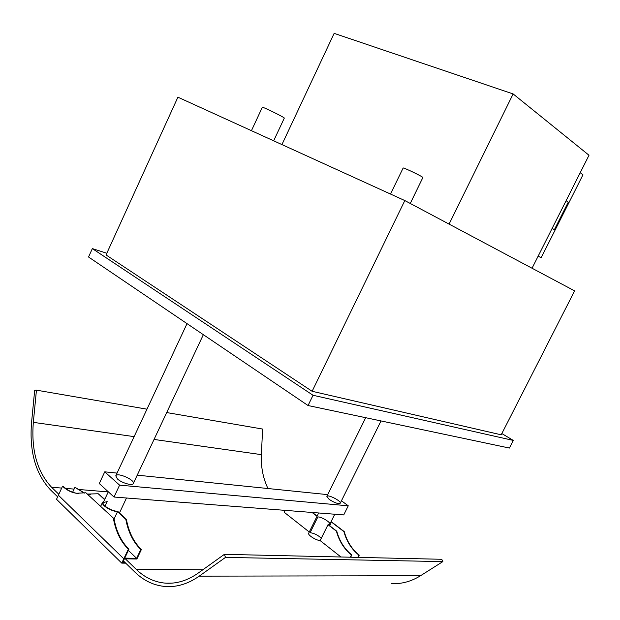 <?xml version="1.0" encoding="UTF-8"?>
<svg xmlns="http://www.w3.org/2000/svg" width="620" height="620" viewBox="0 0 620 620"><rect width="100%" height="100%" fill="white"/><g stroke="black" fill="none" stroke-linecap="round" stroke-linejoin="round"><path stroke-width="0.93" d="M281.937 144.584L334.141 33.364L513.143 93.945L589 155.248L532.061 268.243M449.082 224.107L513.143 93.945M251.441 130.688L262.314 107.322C262.074 106.33 285.223 117.715 284.293 118.125L273.668 140.817M390.53 194.06L403.132 168.036C402.954 167.059 423.739 177.088 422.863 177.553L410.254 203.461M312.124 391.29L501.208 434.814L574.616 290.873L404.814 200.562L312.124 391.29L106.043 254.944L177.901 97.185L404.814 200.562M541.128 257.773L538.168 256.122L541.128 257.773L582.971 174.817L580.204 172.709M552.125 228.424L554.357 229.741L568.261 202.159L566.107 200.671M552.149 228.369L554.357 229.741M501.851 433.558L513.306 440.425L509.4 448.051L308.047 405.526L88.544 256.998L308.047 405.526L509.4 448.051L513.306 440.425L313.038 395.273L92.349 248.604L106.811 253.247L92.349 248.604L88.544 256.998L92.349 248.604L313.038 395.273L308.047 405.526L313.038 395.273L513.306 440.425L501.851 433.558M340.954 556.993L320.137 540.586C315.967 540.392 307.442 534.897 308.675 533.216L318.665 512.972M329.135 499.364L326.849 496.38C327.647 493.993 341.643 501.146 340.24 503.223C338.21 504.107 334.506 502.82 329.135 499.364M117.436 478.95L115.777 475.811C117.102 472.006 135.4 480.074 133.3 483.522C132.548 486.072 121.691 482.972 117.436 478.95M114.018 497.031L99.285 483.546L104.749 471.836L119.59 485.15L114.018 497.031L343.736 514.925L348.262 505.811L341.45 500.782M119.59 485.15L348.262 505.811M327.709 494.636L137.237 475.16M117.048 473.091L104.749 471.836M317.122 516.096L312.426 512.484M350.68 557.21L351.811 554.954C344.526 549.103 339.512 541.183 336.769 531.193L328.763 525.039L330.351 524.528L330.197 523.489M331.049 521.777L343.899 531.596C346.642 541.493 351.649 549.343 358.91 555.132L357.787 557.372M343.899 531.596L344.24 531.611C346.983 541.508 351.99 549.351 359.251 555.148L358.91 555.132M351.811 554.954L351.463 554.947C344.178 549.095 339.163 541.167 336.42 531.177L336.769 531.193M344.24 531.611L331.134 521.598M312.077 512.461L317.037 516.266M321.3 538.245C317.959 535.114 314.231 533.254 310.101 532.673L317.874 516.917C321.726 516.847 331.034 522.552 329.825 524.249L328.003 524.706L336.42 531.177M350.331 557.202L351.463 554.947M358.128 557.38L359.251 555.148M309.264 532.014L284.208 512.275L285.146 510.361M320.137 540.586L328.003 524.706M104.609 499.674L98.224 493.753L87.769 494.062M84.25 493.101L74.927 487.281L72.625 492.233M128.371 550.413L136.625 558.326L140.81 549.521C133.192 542.082 128.201 532.03 125.829 519.366L117.513 511.647L114.072 518.979M117.513 511.647C111.073 511.329 100.843 504.92 102.548 502.293L103.819 501.355M114.018 518.7L85.862 492.761L114.018 518.7C116.351 531.518 121.319 541.686 128.937 549.212L124.721 558.124L136.625 558.326M125.721 563.169L121.76 563.123L56.513 499.286L62.55 486.235L63.124 486.282C67.224 490.18 71.85 492.52 77.019 493.311L78.252 493.458M113.445 518.669C115.769 531.495 120.737 541.671 128.356 549.196L128.937 549.212M140.81 549.521L141.375 549.529C133.757 542.097 128.766 532.053 126.395 519.397L125.829 519.366M105.051 506.106L107.175 501.58L103.238 502.588C101.587 505.122 111.833 511.329 117.653 511.291L126.395 519.397M98.224 493.753L104.765 499.34M84.545 493.047L74.927 487.281M90.621 494.427L87.676 493.969M62.55 486.235C66.642 490.133 71.277 492.474 76.438 493.264L85.862 492.761M121.76 563.123L123.814 558.798L58.389 495.233L123.814 558.798L128.356 549.196M125.015 562.48L122.667 562.448L124.395 558.806L123.814 558.798L136.881 559.007L141.375 549.529M442.866 561.596L225.486 557.403L224.386 554.342L441.773 559.287L442.866 561.596L420.531 575.732C411.354 581.436 401.721 584.079 391.631 583.66M166.695 412.564L262.609 429.055L261.377 454.638C260.842 466.922 263.043 478.221 267.972 488.529M123.403 560.906L134.958 572.167C144.026 580.948 154.427 585.753 166.152 586.567C177.436 587.148 188.457 583.676 199.214 576.15L225.486 557.403M146.979 409.169L36.441 390.158L34.674 390.321L31.558 422.476C29.233 451.329 35.511 473.765 50.39 489.777L57.645 496.845M58.823 494.287L51.553 487.243C37.184 471.843 31.109 450.213 33.341 422.36L36.441 390.158M224.386 554.342L198.167 573.113C187.728 580.436 177.033 583.8 166.083 583.195C154.884 582.382 144.948 577.786 136.268 569.408L125.349 558.822M199.214 576.15L420.531 575.732M261.377 454.638L154.047 439.44M134.121 436.627L33.341 422.36M108.237 491.916L77.965 489.42M74.082 489.103L65.596 488.397M61.698 488.079L51.553 487.243M202.856 569.757L136.268 569.408M365.684 417.702L326.849 496.38M381.013 420.933L340.24 503.223M334.792 514.228L329.825 524.249M329.724 525.783L330.351 524.528M119.451 512.957L126.488 498.007M133.3 483.522L203.345 334.676M103.238 502.588L108.299 491.792M115.777 475.811L187.023 323.632M102.548 502.293L100.711 506.214M89.381 494.279L88.815 494.241M77.019 493.311L76.438 493.264M172.058 583.141L166.083 583.195"/></g></svg>
